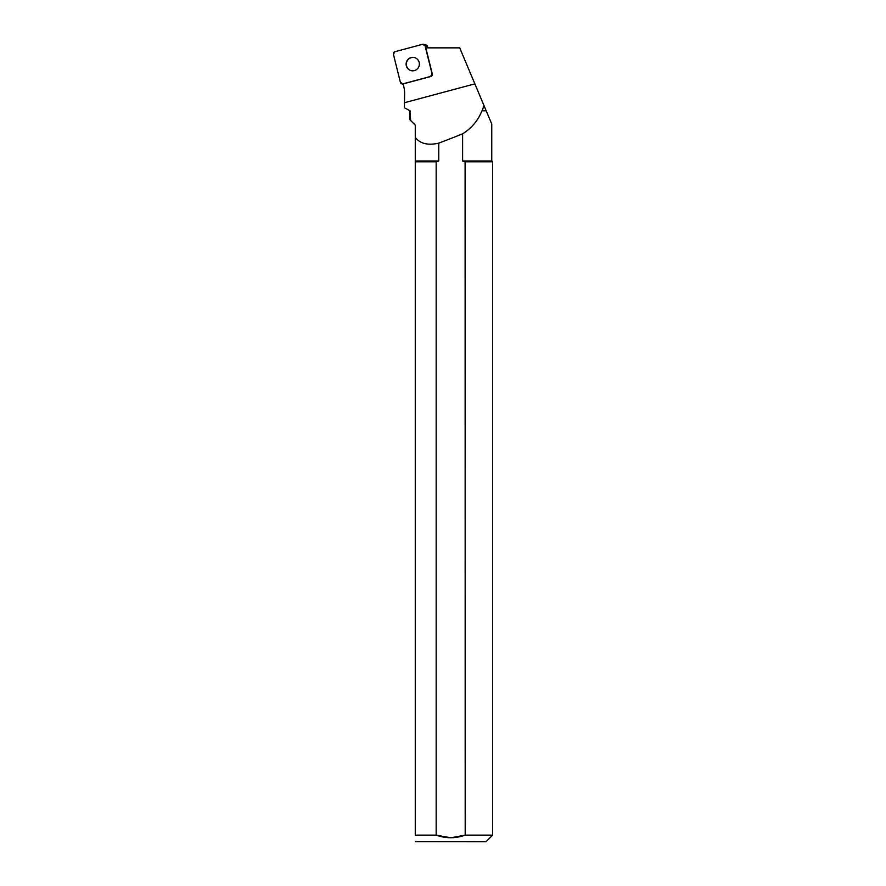 <?xml version="1.0" encoding="UTF-8"?>
<svg xmlns="http://www.w3.org/2000/svg" width="886" height="886" viewBox="0 0 886 886"><rect width="100%" height="100%" fill="white"/><g stroke="black" fill="none" stroke-linecap="round" stroke-linejoin="round"><path stroke-width="1.33" d="M423.663 44.311A2.082 2.038 -74.2 0 0 422.6 44.3L394.89 51.72A2.082 2.038 -74.2 0 0 393.406 54.267L400.406 82.376A2.082 2.038 -74.2 0 0 402.886 83.86L430.585 76.44A2.082 2.038 -74.2 0 0 432.069 73.892L425.07 45.773A2.082 2.038 -74.2 0 0 423.663 44.311L426.077 44.987A2.082 2.038 105.8 0 1 427.484 46.46L427.838 47.855M407.051 60.68A6.756 6.623 -74.2 0 0 410.905 70.581A6.756 6.623 -74.2 0 0 419.111 65.885A6.756 6.623 -74.2 0 0 407.051 60.68M410.063 110.816L404.426 107.771L410.063 110.816L410.628 120.485L415.268 125.136L415.268 137.419C420.086 143.676 427.916 145.592 438.758 143.144L438.758 160.986L415.268 160.986L415.268 125.136M404.514 102.71L474.863 83.86L459.712 47.855L425.801 47.855L432.29 73.959A2.082 2.038 -74.2 0 1 430.806 76.495L403.119 83.915L403.817 86.695A26.735 26.192 105.8 0 1 404.614 93.517L404.426 107.771M481.906 110.816C478.185 120.385 471.751 128.06 462.614 133.83L462.614 160.986L491.763 160.986L491.763 124.04L486.204 110.816L481.906 110.816L486.137 110.672L474.863 83.86M462.614 133.83A362.241 62.906 -15 0 1 438.758 143.144M482.228 110.672L483.966 105.512M409.598 110.816L409.598 119.466L410.628 120.485M451.052 837.735L465.194 835.144C455.548 838.566 445.88 838.566 436.167 835.144L436.167 161.806L438.758 160.986M491.763 160.986L492.594 161.806L492.594 835.144L465.194 835.144L465.106 161.773M462.614 160.986L465.194 161.806L492.594 161.806M450.686 837.735L436.167 835.144L415.268 835.144C415.268 843.572 415.268 843.572 415.268 835.144C415.268 843.572 415.268 843.572 415.268 835.144L415.268 160.986M436.167 161.806L415.268 161.806M492.594 835.144L486.037 841.7L415.268 841.645M414.692 57.612A6.756 6.623 -74.2 0 0 407.272 60.746A6.756 6.623 -74.2 0 0 411.015 70.614M400.406 82.376L402.897 83.86L430.585 76.44L432.069 73.892L425.081 45.784L422.589 44.3L394.901 51.72L393.417 54.267L400.406 82.376M427.484 46.46L425.07 45.773M403.196 84.248L401.823 83.849"/></g></svg>
